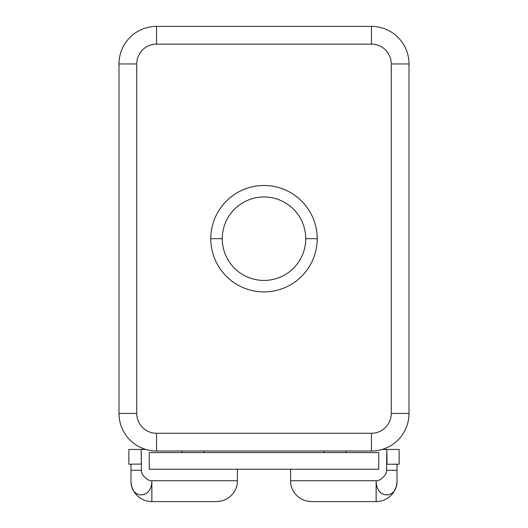 <?xml version="1.0" encoding="UTF-8"?>
<svg xmlns="http://www.w3.org/2000/svg" width="528" height="528" viewBox="0 0 528 528"><rect width="100%" height="100%" fill="white"/><g stroke="black" fill="none" stroke-linecap="round" stroke-linejoin="round"><path stroke-width="0.79" d="M371.455 451.004A37.554 37.554 0 0 0 409.009 413.444A37.554 37.554 0 0 1 371.455 451.004L371.455 433.27A19.82 19.82 0 0 0 391.274 413.444L409.009 413.444L391.274 413.444A19.82 19.82 0 0 1 371.455 433.27L156.545 433.27A19.82 19.82 0 0 1 136.726 413.444L136.726 63.954A19.82 19.82 0 0 1 156.545 44.134L371.455 44.134A19.82 19.82 0 0 1 391.274 63.954L391.274 413.444L391.274 63.954A19.82 19.82 0 0 0 371.455 44.134L156.545 44.134A19.82 19.82 0 0 0 136.726 63.954L118.991 63.954A37.554 37.554 0 0 1 156.545 26.4L156.545 44.134L156.545 26.4A37.554 37.554 0 0 0 118.991 63.954L136.726 63.954L136.726 413.444L118.991 413.444L118.991 63.954L118.991 413.444L136.726 413.444A19.82 19.82 0 0 0 156.545 433.27L156.545 451.004A37.554 37.554 0 0 1 118.991 413.444A37.554 37.554 0 0 0 156.545 451.004L156.545 433.27L371.455 433.27L371.455 451.004L156.545 451.004L371.455 451.004M210.797 238.702A53.203 53.203 0 0 0 264 291.905A53.203 53.203 0 0 0 317.203 238.702A53.203 53.203 0 0 0 264 185.493A53.203 53.203 0 0 0 210.797 238.702A53.203 53.203 0 0 0 264 291.905A53.203 53.203 0 0 0 317.203 238.702L305.732 238.702L317.203 238.702A53.203 53.203 0 0 0 264 185.493A53.203 53.203 0 0 0 210.797 238.702L222.268 238.702L210.797 238.702M156.545 26.4L371.455 26.4L371.455 44.134L371.455 26.4A37.554 37.554 0 0 1 409.009 63.954L391.274 63.954L409.009 63.954A37.554 37.554 0 0 0 371.455 26.4L156.545 26.4M409.009 63.954L409.009 413.444L409.009 63.954M305.732 238.702A41.732 41.732 0 0 0 264 196.97A41.732 41.732 0 0 0 222.268 238.702A41.732 41.732 0 0 0 264 280.434A41.732 41.732 0 0 0 305.732 238.702A41.732 41.732 0 0 1 264 280.434A41.732 41.732 0 0 1 222.268 238.702A41.732 41.732 0 0 1 264 196.97A41.732 41.732 0 0 1 305.732 238.702M182.134 452.569L182.134 451.004L182.134 452.569M141.418 464.224L141.194 449.44L128.872 449.44L145.82 449.44L141.194 449.44L141.418 470.303C140.567 474.17 147.86 481.496 151.853 480.737L237.395 480.737C237.851 488.697 231.244 501.092 216.533 501.6L151.853 501.6A20.863 20.863 0 0 1 131.036 482.222A20.863 20.863 0 0 0 151.853 501.6L151.853 480.737C147.86 481.496 140.567 474.17 141.418 470.303L130.984 470.303L130.984 464.224L130.984 480.737C130.502 499.831 152.176 499.343 151.853 480.737L151.853 501.6L216.533 501.6C231.244 501.092 237.851 488.697 237.395 480.737L151.853 480.737C152.176 499.343 130.502 499.831 130.984 480.737L130.984 470.303L141.418 470.303M290.605 480.737C290.149 488.697 296.756 501.092 311.467 501.6L376.147 501.6A20.863 20.863 0 0 0 396.924 482.658A20.863 20.863 0 0 1 376.147 501.6L376.147 480.737L290.605 480.737L376.147 480.737L376.147 501.6L311.467 501.6C296.756 501.092 290.149 488.697 290.605 480.737L290.605 469.26L149.246 469.26L149.246 452.569L149.246 469.26L237.395 469.26L237.395 480.737M290.605 469.26L378.754 469.26L378.754 452.569L149.246 452.569L378.754 452.569L378.754 469.26L237.395 469.26M203.755 452.569L203.755 451.004L203.755 452.569M399.128 449.44L382.18 449.44L399.128 449.44L399.128 464.224L387.05 464.224L399.128 464.224L399.128 449.44M141.194 464.046L128.872 464.224L128.872 449.44L128.872 464.224L141.194 464.046M386.582 470.303L397.016 470.303L397.016 480.737C397.65 499.343 375.976 499.831 376.147 480.737C375.976 499.831 397.65 499.343 397.016 480.737L397.016 464.224L397.016 470.303L386.582 470.303C387.446 474.078 380.266 481.371 376.147 480.737C380.266 481.371 387.446 474.078 386.582 470.303L386.806 449.44L387.05 464.046M345.866 451.004L345.866 452.569L345.866 451.004M324.245 451.004L324.245 452.569L324.245 451.004"/></g></svg>
